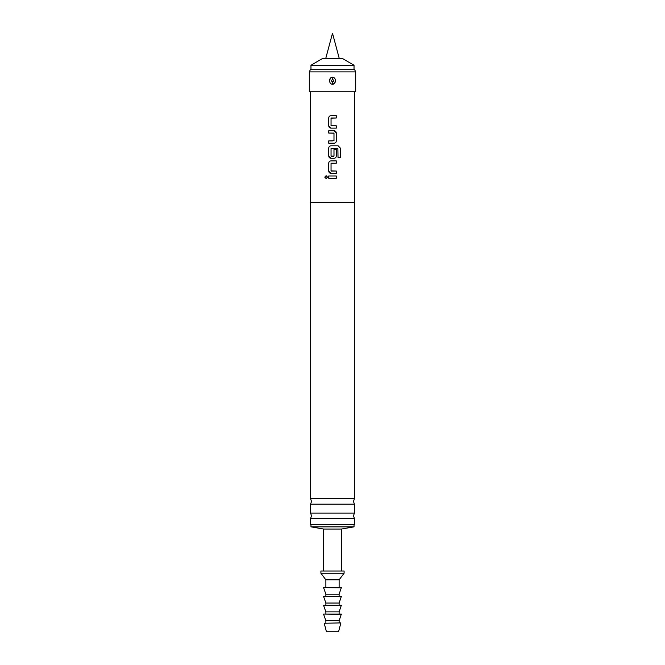 <?xml version="1.0" encoding="UTF-8"?>
<svg xmlns="http://www.w3.org/2000/svg" width="665" height="665" viewBox="0 0 665 665"><rect width="100%" height="100%" fill="white"/><g stroke="black" fill="none" stroke-linecap="round" stroke-linejoin="round"><path stroke-width="1" d="M324.753 177.131L326.124 175.693L327.513 177.131L326.124 178.569L324.753 177.131M326.133 178.569L324.794 177.131L326.141 175.693M332.5 498.725L354.42 498.725L353.481 501.452L354.42 504.17L310.58 504.17L311.519 501.452L310.58 498.725L332.5 498.725M332.5 513.081L354.42 513.081L353.481 515.807L354.42 518.525L310.58 518.525L311.519 515.807L310.58 513.081L332.5 513.081M331.212 125.81L336.291 125.81L336.274 128.129L330.896 128.129L328.734 125.959L328.734 117.846C328.876 116.541 329.591 115.818 330.896 115.685L336.291 115.685L336.291 118.004L331.045 118.154L331.045 125.652L332.5 125.81M331.245 118.004L336.274 118.004L336.291 115.685L332.5 115.685M330.896 128.129L330.904 128.129C329.607 127.988 328.892 127.264 328.759 125.959L328.759 117.846C328.892 116.541 329.607 115.818 330.904 115.685M333.256 125.81L334.911 125.81M336.133 125.81L336.291 128.129L332.5 128.129M328.892 133.075L328.759 130.756L334.138 130.756C335.426 130.897 336.141 131.612 336.274 132.917L336.291 141.038C336.141 142.343 335.426 143.058 334.129 143.199L328.759 143.199L328.759 140.88L333.988 140.722L333.988 133.224L328.734 133.075L328.734 130.756L334.138 130.756L336.291 132.917L336.291 141.038C336.158 142.343 335.443 143.058 334.138 143.199L328.734 143.199L328.734 140.88L332.5 140.88M331.752 133.075L330.114 133.075M336.291 149.459L336.291 156.109C336.158 157.414 335.443 158.137 334.138 158.27L330.896 158.27L328.734 156.109L328.734 147.996C328.876 146.691 329.591 145.968 330.896 145.826L338.177 145.826L340.247 147.996L340.247 157.73L338.028 157.73L337.878 148.403L331.045 148.553L331.045 156.051L333.988 156.051L333.988 149.459L336.291 149.459L336.274 156.109C336.141 157.414 335.426 158.137 334.129 158.27L330.904 158.27C329.607 158.137 328.892 157.414 328.759 156.109L328.759 147.996C328.892 146.691 329.607 145.968 330.904 145.826M331.203 171.03L336.291 171.03L336.291 173.349L330.904 173.349C329.607 173.208 328.892 172.484 328.759 171.179L328.759 163.066C328.892 161.761 329.607 161.038 330.904 160.897L336.291 160.897L336.291 163.216L331.045 163.374L331.045 170.872L336.274 171.03L336.274 173.349L334.021 173.349M336.274 175.976L336.274 178.295L328.734 178.295L328.734 175.976L336.291 175.976L336.291 178.295L330.904 178.295M328.867 178.295L328.759 175.976M310.971 65.27L322.284 58.645L342.716 58.645L354.029 65.27L310.971 65.27L310.971 69.692M340.779 623.246L338.576 631.75L326.424 631.75L324.221 623.246L340.779 622.914L324.221 623.246M341.336 614.41L323.664 614.086L341.336 614.086L339.125 620.711L325.875 620.711L325.875 622.914M341.336 605.582L323.664 605.25L341.336 605.25L339.125 611.875L325.875 611.875L325.875 614.086M341.336 596.746L323.664 596.414L341.336 596.414L339.125 603.039L325.875 603.039L325.875 605.25M341.336 587.91L323.664 587.577L341.336 587.577L339.125 594.202L325.875 594.202L325.875 596.414M344.096 573.222L320.904 573.222L320.904 571.019L344.096 571.019L344.096 573.222L339.125 579.847L325.875 579.847L325.875 587.577M354.029 524.635L354.029 526.846L341.336 529.057L323.664 529.057L323.664 571.019M354.029 526.846L310.971 526.846L323.664 529.057M335.301 80.731L334.753 83.083L332.774 84.305C334.553 83.865 335.401 82.676 335.301 80.731C335.393 78.786 334.553 77.597 332.774 77.157L332.226 77.157C330.447 77.597 329.599 78.794 329.699 80.731C329.607 82.676 330.447 83.873 332.226 84.305L332.774 84.305L332.774 82.111L331.145 80.731L332.774 79.351L333.855 80.731L332.774 82.111M309.308 71.895L309.308 91.778L355.692 91.778L355.692 71.895L309.308 71.895L310.339 69.692L354.661 69.692L355.692 71.895M310.58 518.525L310.58 524.635L354.42 524.635L354.42 518.525M310.414 91.778L310.414 202.202L354.586 202.202L354.586 91.778M331.203 156.208L333.83 156.208M332.5 173.349L330.896 173.349L328.734 171.179L328.734 163.066C328.876 161.761 329.591 161.038 330.896 160.897L336.291 160.897L336.274 163.216L331.203 163.216M332.5 148.403L331.203 148.403M332.5 77.157L332.226 79.351M329.699 80.731L330.239 78.387M333.639 145.826L338.153 145.826L340.206 147.996L340.206 157.73L338.003 157.73M333.822 133.075L332.5 133.075M332.774 77.157L332.774 79.351M332.226 84.305L332.226 82.111M325.692 58.645L332.5 33.25L339.308 58.645M354.029 65.27L354.029 69.692M325.875 620.711L323.664 614.41M325.875 611.875L323.664 605.582M325.875 603.039L323.664 596.746M325.875 594.202L323.664 587.91M325.875 579.847L320.904 573.222M310.971 524.635L310.971 526.846M354.42 513.081L354.42 504.17M354.42 498.725L354.42 202.202M310.58 498.725L310.58 202.202M310.58 513.081L310.58 504.17M341.336 529.057L341.336 571.019M339.125 579.847L339.125 587.577M339.125 594.202L339.125 596.414M339.125 603.039L339.125 605.25M339.125 611.875L339.125 614.086M339.125 620.711L339.125 622.914"/></g></svg>
